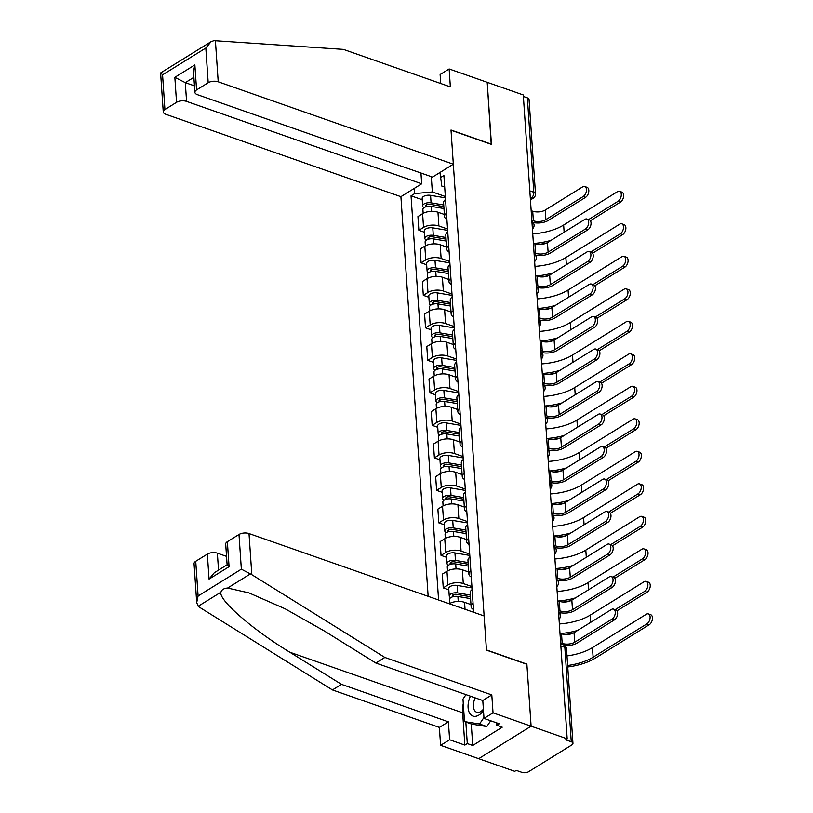 <?xml version="1.0" encoding="UTF-8"?>
<svg xmlns="http://www.w3.org/2000/svg" width="813" height="813" viewBox="0 0 813 813"><rect width="100%" height="100%" fill="white"/><g stroke="black" fill="none" stroke-linecap="round" stroke-linejoin="round"><path stroke-width="1.22" d="M196.705 602.565L194.053 563.683A7.124 3.394 -3.9 0 1 195.73 561.295L198.098 595.99L196.705 602.565L198.189 606.264L199.388 607.179L332.436 689.932L439.386 727.422L440.605 745.338L514.751 771.324L516.285 770.378L521.905 772.35A4.756 2.266 176.1 0 0 528.582 771.73L571.844 744.921A4.756 2.266 176.1 0 0 572.962 743.326A4.756 2.266 176.1 0 0 571.275 741.751L564.842 647.361A4.756 2.795 -70.7 0 0 563.358 644.77L560.706 643.845M186.573 101.391A7.124 3.394 176.1 0 0 176.543 102.326L174.846 77.326L185.293 82.641L186.573 101.391L421.693 183.799L400.911 196.685L428.156 596.346M471.276 723.977L472.739 745.48L502.241 727.198L496.804 725.298L499.253 723.773L484.02 718.438L493.044 712.849L531.113 726.192L478.684 758.681L531.113 726.192L567.189 738.834L523.287 94.948L487.211 82.306L491.225 144.318M227.366 541.692L229.073 566.691L227.122 564.903L225.699 544.08A7.124 3.394 -3.9 0 1 227.366 541.692L238.992 534.487A7.124 3.394 -3.9 0 1 249.012 533.552L484.131 615.959L486.469 650.136L526.895 664.302L531.113 726.192L526.875 664.099L486.448 649.933L451.022 130.232L491.448 144.399L487.211 82.306L449.142 68.963L440.128 74.552L440.737 83.505M567.189 738.834L565.655 739.789L571.275 741.751M523.389 96.462L527.383 97.865A4.756 2.266 -3.9 0 1 529.06 99.44L535.503 193.829A4.756 2.266 176.1 0 0 533.816 192.264L527.383 97.865M444.386 214.48L437.973 212.234A10.925 5.203 176.1 0 0 422.608 213.667L417.943 216.553L418.878 230.313L423.543 227.416A10.925 5.203 -3.9 0 1 438.908 225.984L447.557 229.022M445.544 199.49A10.925 5.203 176.1 0 0 443.583 202.752L444.518 216.502A10.925 5.203 -3.9 0 1 446.479 213.24M424.457 232.264L418.878 230.313M446.906 219.469A10.925 5.203 -3.9 0 1 444.518 216.502M446.601 246.989L440.189 244.743A10.925 5.203 176.1 0 0 424.823 246.176L420.158 249.063L421.093 262.812L425.758 259.926A10.925 5.203 -3.9 0 1 441.134 258.493L449.772 261.522M447.76 231.99A10.925 5.203 176.1 0 0 445.798 235.252L446.733 249.012A10.925 5.203 -3.9 0 1 448.705 245.75M426.673 264.774L421.093 262.812M449.122 251.969A10.925 5.203 -3.9 0 1 446.733 249.012M448.817 279.489L442.404 277.243A10.925 5.203 176.1 0 0 427.038 278.686L422.374 281.572L423.309 295.322L427.973 292.436A10.925 5.203 -3.9 0 1 443.349 291.003L451.987 294.032M449.975 264.499A10.925 5.203 176.1 0 0 448.014 267.762L448.949 281.511A10.925 5.203 -3.9 0 1 450.92 278.249M428.888 297.284L423.309 295.322M451.337 284.479A10.925 5.203 -3.9 0 1 448.949 281.511M451.032 311.999L444.62 309.753A10.925 5.203 176.1 0 0 429.254 311.186L424.589 314.082L425.524 327.832L430.189 324.946A10.925 5.203 -3.9 0 1 445.565 323.513L454.203 326.541M452.191 297.009A10.925 5.203 176.1 0 0 450.229 300.271L451.164 314.021A10.925 5.203 -3.9 0 1 453.136 310.759M431.103 329.783L425.524 327.832M453.552 316.989A10.925 5.203 -3.9 0 1 451.164 314.021M453.248 344.509L446.835 342.263A10.925 5.203 176.1 0 0 431.469 343.696L426.805 346.582L427.75 360.342L432.404 357.446A10.925 5.203 -3.9 0 1 447.78 356.013L456.428 359.041M454.406 329.509A10.925 5.203 176.1 0 0 452.445 332.771L453.38 346.531A10.925 5.203 -3.9 0 1 455.351 343.269M433.319 362.293L427.75 360.342M455.768 349.499A10.925 5.203 -3.9 0 1 453.38 346.531M455.463 377.019L449.061 374.773A10.925 5.203 176.1 0 0 433.685 376.206L429.02 379.092L429.965 392.842L434.62 389.955A10.925 5.203 -3.9 0 1 449.996 388.523L458.644 391.551M456.632 362.019A10.925 5.203 176.1 0 0 454.66 365.281L455.605 379.041A10.925 5.203 -3.9 0 1 457.567 375.779M435.534 394.803L429.965 392.842M457.993 381.998A10.925 5.203 -3.9 0 1 455.605 379.041M457.678 409.518L451.276 407.272A10.925 5.203 176.1 0 0 435.9 408.715L431.236 411.602L432.181 425.351L436.835 422.465A10.925 5.203 -3.9 0 1 452.211 421.032L460.859 424.061M458.847 394.529A10.925 5.203 176.1 0 0 456.876 397.791L457.821 411.541A10.925 5.203 -3.9 0 1 459.782 408.278M437.76 427.313L432.181 425.351M460.209 414.508A10.925 5.203 -3.9 0 1 457.821 411.541M459.894 442.028L453.491 439.782A10.925 5.203 176.1 0 0 438.116 441.215L433.451 444.111L434.396 457.861L439.05 454.975A10.925 5.203 -3.9 0 1 454.426 453.532L463.075 456.571M461.062 427.038A10.925 5.203 176.1 0 0 459.091 430.301L460.036 444.05A10.925 5.203 -3.9 0 1 461.997 440.788M439.975 459.812L434.396 457.861M462.424 447.018A10.925 5.203 -3.9 0 1 460.036 444.05M462.109 474.538L455.707 472.292A10.925 5.203 176.1 0 0 440.331 473.725L435.677 476.611L436.611 490.371L441.276 487.475A10.925 5.203 -3.9 0 1 456.642 486.042L465.29 489.07M463.278 459.538A10.925 5.203 176.1 0 0 461.306 462.8L462.251 476.56A10.925 5.203 -3.9 0 1 464.213 473.298M442.191 492.322L436.611 490.371M464.64 479.528A10.925 5.203 -3.9 0 1 462.251 476.56M464.325 507.048L457.922 504.802A10.925 5.203 176.1 0 0 442.546 506.235L437.892 509.121L438.827 522.871L443.492 519.985A10.925 5.203 -3.9 0 1 458.857 518.552L467.505 521.58M465.493 492.048A10.925 5.203 176.1 0 0 463.532 495.31L464.467 509.06A10.925 5.203 -3.9 0 1 466.428 505.798M444.406 524.832L438.827 522.871M466.855 512.027A10.925 5.203 -3.9 0 1 464.467 509.06M466.54 539.547L460.138 537.302A10.925 5.203 176.1 0 0 444.762 538.745L440.107 541.631L441.042 555.381L445.707 552.494A10.925 5.203 -3.9 0 1 461.073 551.062L469.721 554.09M467.709 524.558A10.925 5.203 176.1 0 0 465.747 527.82L466.682 541.57A10.925 5.203 -3.9 0 1 468.644 538.308M446.622 557.332L441.042 555.381M469.071 544.537A10.925 5.203 -3.9 0 1 466.682 541.57M468.755 572.057L462.353 569.811A10.925 5.203 176.1 0 0 446.977 571.244L442.323 574.141L443.258 587.89L447.922 585.004A10.925 5.203 -3.9 0 1 463.288 583.561L471.936 586.6M469.924 557.068A10.925 5.203 176.1 0 0 467.963 560.33L468.898 574.08A10.925 5.203 -3.9 0 1 470.859 570.817M448.837 589.842L443.258 587.89M471.286 577.047A10.925 5.203 -3.9 0 1 468.898 574.08M470.971 604.567L464.569 602.321A10.925 5.203 176.1 0 0 449.233 603.734M472.14 589.567A10.925 5.203 176.1 0 0 470.178 592.829L471.113 606.589A10.925 5.203 -3.9 0 1 473.075 603.327M473.501 609.547A10.925 5.203 -3.9 0 1 471.113 606.589M431.307 176.645L432.343 191.959L445.341 196.512M444.701 187.092L441.825 186.086L439.965 172.488M473.684 612.301L443.908 175.466L440.321 177.691M432.343 191.959L414.64 193.606L411.043 195.831L438.593 600.004M414.64 193.606L414.284 188.403M422.242 199.754L411.043 195.831M584.75 186.523L587.108 187.356A5.467 3.211 109.3 0 1 588.744 191.919A5.467 3.211 109.3 0 1 585.634 197.305L583.277 196.472A5.467 3.211 -70.7 0 0 586.386 191.096A5.467 3.211 -70.7 0 0 584.75 186.523A5.467 3.211 -70.7 0 0 582.616 186.888L545.249 210.049A8.913 4.248 -3.9 0 1 532.718 211.217L531.184 210.679M583.277 196.472L545.899 219.632A8.913 4.248 -3.9 0 1 533.369 220.801L531.834 220.262M533.145 222.528A11.992 5.711 176.1 0 0 548.257 220.455L585.634 197.305M619.587 191.319L621.945 192.142A5.467 3.211 109.3 0 1 623.581 196.716A5.467 3.211 109.3 0 1 620.461 202.091L618.104 201.268A5.467 3.211 -70.7 0 0 621.223 195.892A5.467 3.211 -70.7 0 0 619.587 191.319A5.467 3.211 -70.7 0 0 617.453 191.685L563.653 225.028A42.764 20.366 -3.9 0 1 532.759 233.89M443.847 206.634L429.782 204.256A2.856 1.362 176.1 0 0 425.748 205.74A2.856 1.362 176.1 0 0 426.54 206.604M443.735 204.988L431.083 202.844A5.935 2.825 176.1 0 0 422.669 205.953A5.935 2.825 176.1 0 0 424.101 207.64M445.433 197.864L430.575 195.344A5.935 2.825 176.1 0 0 422.15 198.453L422.669 205.953M443.979 208.535L431.327 206.39A5.935 2.825 176.1 0 0 422.902 209.5L423.167 213.341M538.714 244.418A45.843 21.839 176.1 0 0 546.417 243.107M590.401 220.73L620.461 202.091M618.104 201.268L588.551 219.591M551.041 240.343A42.764 20.366 -3.9 0 1 534.07 243.422M586.966 219.032L589.323 219.856A5.467 3.211 109.3 0 1 590.96 224.429A5.467 3.211 109.3 0 1 587.85 229.805L585.492 228.981A5.467 3.211 -70.7 0 0 588.602 223.605A5.467 3.211 -70.7 0 0 586.966 219.032A5.467 3.211 -70.7 0 0 584.832 219.398L547.464 242.559A8.913 4.248 -3.9 0 1 534.934 243.727L533.399 243.189M585.492 228.981L548.114 252.142A8.913 4.248 -3.9 0 1 535.584 253.31L534.05 252.772M535.361 255.038A11.992 5.711 176.1 0 0 550.472 252.965L587.85 229.805M589.181 251.542L591.539 252.365A5.467 3.211 109.3 0 1 593.175 256.938A5.467 3.211 109.3 0 1 590.065 262.314L587.708 261.491A5.467 3.211 -70.7 0 0 590.827 256.105A5.467 3.211 -70.7 0 0 589.181 251.542A5.467 3.211 -70.7 0 0 587.047 251.908L549.679 275.058A8.913 4.248 -3.9 0 1 537.149 276.227L535.615 275.688M587.708 261.491L550.33 284.652A8.913 4.248 -3.9 0 1 537.8 285.82L536.265 285.282M537.576 287.548A11.992 5.711 176.1 0 0 552.688 285.475L590.065 262.314M453.339 164.196L218.209 81.788A7.124 3.394 176.1 0 0 208.189 82.723L196.573 89.918A7.124 3.394 176.1 0 0 194.896 92.316A7.124 3.394 176.1 0 0 197.427 94.674L432.546 177.082L453.339 164.196L451.012 130.019L491.428 144.196M208.189 82.723L205.821 48.028L211.075 41.666L214.002 40.65L343.411 49.39L450.361 86.879L449.142 68.963M176.543 102.326L164.927 109.531A7.124 3.394 176.1 0 0 163.261 111.92A7.124 3.394 176.1 0 0 165.781 114.277L400.911 196.685M420.961 173.017L421.693 183.799M193.88 77.326L185.293 82.641L194.459 85.853M194.896 92.316L193.484 71.493L194.866 64.918L196.573 89.918M211.075 41.666L160.689 72.896L162.57 74.837L164.927 109.531M249.012 533.552L251.817 574.689L241.349 569.181L238.992 534.487M484.02 718.438L482.8 700.521L375.84 663.032L324.153 630.878L285.129 608.805L248.991 592.901L227.599 588.043C223.88 588.327 221.664 589.699 220.943 592.169C218.331 599.781 252.569 629.648 289.763 652.189L341.45 684.343L448.41 721.832L449.63 739.749L464.853 745.094L462.658 712.788A26.727 15.721 109.3 0 1 463.278 703.418M375.84 663.032L384.864 657.443L491.814 694.932L493.044 712.849M251.817 574.689L384.864 657.443M482.8 700.521L491.814 694.932M195.73 561.295L207.345 554.1A7.124 3.394 -3.9 0 1 217.366 553.165L218.524 570.126M226.532 556.377L217.366 553.165M472.739 745.48L467.302 743.57L464.853 745.094M440.605 745.338L449.63 739.749M439.386 727.422L448.41 721.832M332.436 689.932L341.45 684.343M496.804 725.298L496.641 722.859M465.839 722.066L467.302 743.57M227.112 564.801L214.297 572.738L209.053 579.1L207.345 554.1M470.402 696.172A15.437 9.085 -70.7 0 0 469.192 712.33A15.437 9.085 -70.7 0 0 478.959 715.044A15.437 9.085 -70.7 0 0 483.491 710.613M475.31 697.889A10.569 6.219 -70.7 0 0 476.692 712.229A10.569 6.219 -70.7 0 0 480.818 711.527A10.569 6.219 -70.7 0 0 483.389 709.18M490.696 720.775L486.824 726.537L471.764 724.149L464.518 721.609L462.983 699.109L465.991 694.627M483.959 717.483L479.568 723.997L464.518 721.609M486.824 726.537L479.568 723.997M621.803 223.829L624.16 224.652A5.467 3.211 109.3 0 1 625.797 229.225A5.467 3.211 109.3 0 1 622.677 234.601L620.329 233.778A5.467 3.211 -70.7 0 0 623.439 228.402A5.467 3.211 -70.7 0 0 621.803 223.829A5.467 3.211 -70.7 0 0 619.669 224.195L565.868 257.528A42.764 20.366 -3.9 0 1 534.974 266.39M446.063 239.134L432.008 236.766A2.856 1.362 176.1 0 0 427.963 238.25A2.856 1.362 176.1 0 0 428.756 239.103M445.951 237.498L433.299 235.353A5.935 2.825 176.1 0 0 424.884 238.463A5.935 2.825 176.1 0 0 426.317 240.14M447.648 230.364L432.79 227.853A5.935 2.825 176.1 0 0 424.366 230.963L424.884 238.463M446.195 241.034L433.542 238.9A5.935 2.825 176.1 0 0 425.118 242L425.382 245.851M540.93 276.928A45.843 21.839 176.1 0 0 548.633 275.617M592.616 253.239L622.677 234.601M620.329 233.778L590.766 252.091M553.257 272.843A42.764 20.366 -3.9 0 1 536.285 275.932M624.018 256.339L626.376 257.162A5.467 3.211 109.3 0 1 628.012 261.735A5.467 3.211 109.3 0 1 624.902 267.111L622.545 266.288A5.467 3.211 -70.7 0 0 625.654 260.902A5.467 3.211 -70.7 0 0 624.018 256.339A5.467 3.211 -70.7 0 0 621.884 256.695L568.084 290.038A42.764 20.366 -3.9 0 1 537.19 298.899M448.278 271.644L434.223 269.266A2.856 1.362 176.1 0 0 430.179 270.759A2.856 1.362 176.1 0 0 430.971 271.613M448.166 269.997L435.514 267.863A5.935 2.825 176.1 0 0 427.099 270.973A5.935 2.825 176.1 0 0 428.532 272.65M449.863 262.873L435.006 260.363A5.935 2.825 176.1 0 0 426.581 263.463L427.099 270.973M448.41 273.544L435.758 271.41A5.935 2.825 176.1 0 0 427.343 274.509L427.597 278.361M543.145 309.438A45.843 21.839 176.1 0 0 550.848 308.127M594.831 285.739L624.902 267.111M622.545 266.288L592.982 284.601M555.472 305.353A42.764 20.366 -3.9 0 1 538.501 308.432M591.407 284.052L593.754 284.875A5.467 3.211 109.3 0 1 595.39 289.438A5.467 3.211 109.3 0 1 592.281 294.824L589.923 294.001A5.467 3.211 -70.7 0 0 593.043 288.615A5.467 3.211 -70.7 0 0 591.407 284.052A5.467 3.211 -70.7 0 0 589.273 284.408L551.895 307.568A8.913 4.248 -3.9 0 1 539.365 308.737L537.83 308.198M589.923 294.001L552.545 317.151A8.913 4.248 -3.9 0 1 540.015 318.32L538.48 317.781M539.791 320.048A11.992 5.711 176.1 0 0 554.903 317.985L592.281 294.824M593.622 316.552L595.98 317.385A5.467 3.211 109.3 0 1 597.616 321.948A5.467 3.211 109.3 0 1 594.496 327.334L592.138 326.501A5.467 3.211 -70.7 0 0 595.258 321.125A5.467 3.211 -70.7 0 0 593.622 316.552A5.467 3.211 -70.7 0 0 591.488 316.918L554.11 340.078A8.913 4.248 -3.9 0 1 541.58 341.247L540.045 340.708M592.138 326.501L554.761 349.661A8.913 4.248 -3.9 0 1 542.23 350.83L540.696 350.291M542.007 352.557A11.992 5.711 176.1 0 0 557.118 350.484L594.496 327.334M595.838 349.062L598.195 349.885A5.467 3.211 109.3 0 1 599.831 354.458A5.467 3.211 109.3 0 1 596.712 359.834L594.354 359.011A5.467 3.211 -70.7 0 0 597.474 353.635A5.467 3.211 -70.7 0 0 595.838 349.062A5.467 3.211 -70.7 0 0 593.703 349.427L556.326 372.588A8.913 4.248 -3.9 0 1 543.795 373.756L542.261 373.218M594.354 359.011L556.976 382.171A8.913 4.248 -3.9 0 1 544.446 383.34L542.911 382.801M544.222 385.067A11.992 5.711 176.1 0 0 559.334 382.994L596.712 359.834M626.234 288.839L628.591 289.672A5.467 3.211 109.3 0 1 630.227 294.235A5.467 3.211 109.3 0 1 627.118 299.621L624.76 298.788A5.467 3.211 -70.7 0 0 627.87 293.412A5.467 3.211 -70.7 0 0 626.234 288.839A5.467 3.211 -70.7 0 0 624.099 289.204L570.299 322.548A42.764 20.366 -3.9 0 1 539.405 331.409M450.493 304.153L436.439 301.775A2.856 1.362 176.1 0 0 432.394 303.269A2.856 1.362 176.1 0 0 433.187 304.123M450.382 302.507L437.729 300.373A5.935 2.825 176.1 0 0 429.315 303.473A5.935 2.825 176.1 0 0 430.748 305.16M452.079 295.383L437.221 292.873A5.935 2.825 176.1 0 0 428.797 295.973L429.315 303.473M450.626 306.054L437.973 303.91A5.935 2.825 176.1 0 0 429.559 307.019L429.813 310.861M545.36 341.948A45.843 21.839 176.1 0 0 553.064 340.637M597.047 318.249L627.118 299.621M624.76 298.788L595.197 317.111M557.688 337.862A42.764 20.366 -3.9 0 1 540.716 340.942M628.449 321.348L630.807 322.172A5.467 3.211 109.3 0 1 632.443 326.745A5.467 3.211 109.3 0 1 629.333 332.121L626.975 331.298A5.467 3.211 -70.7 0 0 630.085 325.922A5.467 3.211 -70.7 0 0 628.449 321.348A5.467 3.211 -70.7 0 0 626.315 321.714L572.515 355.057A42.764 20.366 -3.9 0 1 541.621 363.919M452.709 336.663L438.654 334.285A2.856 1.362 176.1 0 0 434.609 335.769A2.856 1.362 176.1 0 0 435.402 336.633M452.597 335.017L439.945 332.873A5.935 2.825 176.1 0 0 431.53 335.982A5.935 2.825 176.1 0 0 432.963 337.669M454.304 327.893L439.437 325.373A5.935 2.825 176.1 0 0 431.022 328.482L431.53 335.982M452.841 338.554L440.189 336.419A5.935 2.825 176.1 0 0 431.774 339.529L432.028 343.371M547.576 374.447A45.843 21.839 176.1 0 0 555.279 373.137M599.262 350.759L629.333 332.121M626.975 331.298L597.413 349.61M559.903 370.372A42.764 20.366 -3.9 0 1 542.932 373.452M630.664 353.858L633.022 354.681A5.467 3.211 109.3 0 1 634.658 359.255A5.467 3.211 109.3 0 1 631.549 364.631L629.191 363.807A5.467 3.211 -70.7 0 0 632.311 358.421A5.467 3.211 -70.7 0 0 630.664 353.858A5.467 3.211 -70.7 0 0 628.54 354.224L574.73 387.557A42.764 20.366 -3.9 0 1 543.846 396.419M454.924 369.163L440.87 366.785A2.856 1.362 176.1 0 0 436.825 368.279A2.856 1.362 176.1 0 0 437.618 369.132M454.813 367.527L442.16 365.383A5.935 2.825 176.1 0 0 433.746 368.492A5.935 2.825 176.1 0 0 435.179 370.169M456.52 360.393L441.652 357.883A5.935 2.825 176.1 0 0 433.238 360.992L433.746 368.492M455.056 371.063L442.404 368.929A5.935 2.825 176.1 0 0 433.99 372.029L434.254 375.88M549.791 406.957A45.843 21.839 176.1 0 0 557.494 405.646M601.478 383.258L631.549 364.631M629.191 363.807L599.628 382.12M562.118 402.872A42.764 20.366 -3.9 0 1 545.147 405.961M598.053 381.571L600.411 382.395A5.467 3.211 109.3 0 1 602.047 386.968A5.467 3.211 109.3 0 1 598.927 392.344L596.569 391.52A5.467 3.211 -70.7 0 0 599.689 386.134A5.467 3.211 -70.7 0 0 598.053 381.571A5.467 3.211 -70.7 0 0 595.919 381.937L558.541 405.087A8.913 4.248 -3.9 0 1 546.011 406.256L544.476 405.717M596.569 391.52L559.192 414.681A8.913 4.248 -3.9 0 1 546.661 415.85L545.127 415.311M546.438 417.577A11.992 5.711 176.1 0 0 561.549 415.504L598.927 392.344M632.89 386.368L635.238 387.191A5.467 3.211 109.3 0 1 636.884 391.754A5.467 3.211 109.3 0 1 633.764 397.14L631.406 396.317A5.467 3.211 -70.7 0 0 634.526 390.931A5.467 3.211 -70.7 0 0 632.89 386.368A5.467 3.211 -70.7 0 0 630.756 386.724L576.945 420.067A42.764 20.366 -3.9 0 1 546.062 428.929M457.14 401.673L443.085 399.295A2.856 1.362 176.1 0 0 439.04 400.789A2.856 1.362 176.1 0 0 439.833 401.642M457.028 400.026L444.376 397.892A5.935 2.825 176.1 0 0 435.961 401.002A5.935 2.825 176.1 0 0 437.394 402.679M458.735 392.903L443.868 390.392A5.935 2.825 176.1 0 0 435.453 393.492L435.961 401.002M457.272 403.573L444.62 401.429A5.935 2.825 176.1 0 0 436.205 404.539L436.469 408.39M552.007 439.467A45.843 21.839 176.1 0 0 559.72 438.156M603.693 415.768L633.764 397.14M631.406 396.317L601.844 414.63M564.334 435.382A42.764 20.366 -3.9 0 1 547.362 438.461M600.268 414.071L602.626 414.904A5.467 3.211 109.3 0 1 604.262 419.467A5.467 3.211 109.3 0 1 601.142 424.853L598.785 424.02A5.467 3.211 -70.7 0 0 601.905 418.644A5.467 3.211 -70.7 0 0 600.268 414.071A5.467 3.211 -70.7 0 0 598.134 414.437L560.757 437.597A8.913 4.248 -3.9 0 1 548.226 438.766L546.692 438.227M598.785 424.02L561.417 447.18A8.913 4.248 -3.9 0 1 548.887 448.349L547.342 447.811M548.653 450.077A11.992 5.711 176.1 0 0 563.765 448.014L601.142 424.853M635.105 418.868L637.463 419.701A5.467 3.211 109.3 0 1 639.099 424.264A5.467 3.211 109.3 0 1 635.979 429.65L633.622 428.817A5.467 3.211 -70.7 0 0 636.742 423.441A5.467 3.211 -70.7 0 0 635.105 418.868A5.467 3.211 -70.7 0 0 632.971 419.234L579.161 452.577A42.764 20.366 -3.9 0 1 548.277 461.438M459.355 434.183L445.3 431.805A2.856 1.362 176.1 0 0 441.256 433.299A2.856 1.362 176.1 0 0 442.048 434.152M459.243 432.536L446.601 430.402A5.935 2.825 176.1 0 0 438.177 433.502A5.935 2.825 176.1 0 0 439.609 435.189M460.951 425.412L446.083 422.892A5.935 2.825 176.1 0 0 437.668 426.002L438.177 433.502M459.487 436.083L446.835 433.939A5.935 2.825 176.1 0 0 438.42 437.048L438.685 440.89M554.222 471.977A45.843 21.839 176.1 0 0 561.935 470.666M605.909 448.278L635.979 429.65M633.622 428.817L604.059 447.14M566.549 467.892A42.764 20.366 -3.9 0 1 549.578 470.971M602.484 446.581L604.842 447.414A5.467 3.211 109.3 0 1 606.478 451.977A5.467 3.211 109.3 0 1 603.358 457.353L601 456.53A5.467 3.211 -70.7 0 0 604.12 451.154A5.467 3.211 -70.7 0 0 602.484 446.581A5.467 3.211 -70.7 0 0 600.35 446.947L562.972 470.107A8.913 4.248 -3.9 0 1 550.442 471.276L548.907 470.737M601 456.53L563.633 479.69A8.913 4.248 -3.9 0 1 551.102 480.859L549.558 480.32M550.868 482.587A11.992 5.711 176.1 0 0 565.98 480.513L603.358 457.353M637.321 451.378L639.679 452.201A5.467 3.211 109.3 0 1 641.315 456.774A5.467 3.211 109.3 0 1 638.195 462.15L635.837 461.327A5.467 3.211 -70.7 0 0 638.957 455.951A5.467 3.211 -70.7 0 0 637.321 451.378A5.467 3.211 -70.7 0 0 635.187 451.743L581.376 485.087A42.764 20.366 -3.9 0 1 550.492 493.948M461.581 466.692L447.516 464.314A2.856 1.362 176.1 0 0 443.471 465.798A2.856 1.362 176.1 0 0 444.264 466.662M461.459 465.046L448.817 462.902A5.935 2.825 176.1 0 0 440.392 466.012A5.935 2.825 176.1 0 0 441.825 467.699M463.166 457.912L448.298 455.402A5.935 2.825 176.1 0 0 439.884 458.512L440.392 466.012M461.703 468.583L449.05 466.449A5.935 2.825 176.1 0 0 440.636 469.558L440.9 473.4M556.438 504.477A45.843 21.839 176.1 0 0 564.151 503.166M608.124 480.788L638.195 462.15M635.837 461.327L606.274 479.64M568.765 500.401A42.764 20.366 -3.9 0 1 551.793 503.481M604.699 479.091L607.057 479.914A5.467 3.211 109.3 0 1 608.693 484.487A5.467 3.211 109.3 0 1 605.573 489.863L603.216 489.04A5.467 3.211 -70.7 0 0 606.335 483.664A5.467 3.211 -70.7 0 0 604.699 479.091A5.467 3.211 -70.7 0 0 602.565 479.457L565.187 502.617A8.913 4.248 -3.9 0 1 552.657 503.786L551.123 503.247M603.216 489.04L565.848 512.2A8.913 4.248 -3.9 0 1 553.318 513.369L551.773 512.83M553.084 515.096A11.992 5.711 176.1 0 0 568.206 513.023L605.573 489.863M639.536 483.887L641.894 484.711A5.467 3.211 109.3 0 1 643.53 489.284A5.467 3.211 109.3 0 1 640.41 494.66L638.053 493.837A5.467 3.211 -70.7 0 0 641.172 488.45A5.467 3.211 -70.7 0 0 639.536 483.887A5.467 3.211 -70.7 0 0 637.402 484.253L583.592 517.586A42.764 20.366 -3.9 0 1 552.708 526.448M463.796 499.192L449.731 496.814A2.856 1.362 176.1 0 0 445.687 498.308A2.856 1.362 176.1 0 0 446.479 499.162M463.684 497.556L451.032 495.412A5.935 2.825 176.1 0 0 442.607 498.521A5.935 2.825 176.1 0 0 444.04 500.198M465.382 490.422L450.514 487.912A5.935 2.825 176.1 0 0 442.099 491.022L442.607 498.521M463.918 501.093L451.266 498.958A5.935 2.825 176.1 0 0 442.851 502.058L443.115 505.91M558.653 536.986A45.843 21.839 176.1 0 0 566.366 535.676M610.339 513.288L640.41 494.66M638.053 493.837L608.49 512.149M570.98 532.901A42.764 20.366 -3.9 0 1 554.019 535.991M606.915 511.601L609.272 512.424A5.467 3.211 109.3 0 1 610.909 516.997A5.467 3.211 109.3 0 1 607.789 522.373L605.431 521.55A5.467 3.211 -70.7 0 0 608.551 516.164A5.467 3.211 -70.7 0 0 606.915 511.601A5.467 3.211 -70.7 0 0 604.781 511.956L567.403 535.117A8.913 4.248 -3.9 0 1 554.873 536.285L553.338 535.747M605.431 521.55L568.063 544.71A8.913 4.248 -3.9 0 1 555.533 545.879L553.988 545.34M555.299 547.606A11.992 5.711 176.1 0 0 570.421 545.533L607.789 522.373M641.752 516.397L644.109 517.22A5.467 3.211 109.3 0 1 645.746 521.783A5.467 3.211 109.3 0 1 642.626 527.17L640.268 526.336A5.467 3.211 -70.7 0 0 643.388 520.96A5.467 3.211 -70.7 0 0 641.752 516.397A5.467 3.211 -70.7 0 0 639.618 516.753L585.807 550.096A42.764 20.366 -3.9 0 1 554.923 558.958M466.012 531.702L451.947 529.324A2.856 1.362 176.1 0 0 447.902 530.818A2.856 1.362 176.1 0 0 448.695 531.672M465.9 530.056L453.248 527.922A5.935 2.825 176.1 0 0 444.823 531.031A5.935 2.825 176.1 0 0 446.256 532.708M467.597 522.932L452.729 520.422A5.935 2.825 176.1 0 0 444.315 523.521L444.823 531.031M466.134 533.602L453.491 531.458A5.935 2.825 176.1 0 0 445.067 534.568L445.331 538.409M560.879 569.496A45.843 21.839 176.1 0 0 568.582 568.185M612.555 545.797L642.626 527.17M640.268 526.336L610.705 544.659M573.195 565.411A42.764 20.366 -3.9 0 1 556.234 568.49M609.13 544.1L611.488 544.934A5.467 3.211 109.3 0 1 613.124 549.497A5.467 3.211 109.3 0 1 610.004 554.883L607.646 554.049A5.467 3.211 -70.7 0 0 610.766 548.673A5.467 3.211 -70.7 0 0 609.13 544.1A5.467 3.211 -70.7 0 0 606.996 544.466L569.618 567.626A8.913 4.248 -3.9 0 1 557.098 568.795L555.553 568.257M607.646 554.049L570.279 577.21A8.913 4.248 -3.9 0 1 557.748 578.378L556.214 577.84M557.525 580.106A11.992 5.711 176.1 0 0 572.637 578.043L610.004 554.883M643.967 548.897L646.325 549.73A5.467 3.211 109.3 0 1 647.961 554.293A5.467 3.211 109.3 0 1 644.841 559.679L642.483 558.846A5.467 3.211 -70.7 0 0 645.603 553.47A5.467 3.211 -70.7 0 0 643.967 548.897A5.467 3.211 -70.7 0 0 641.833 549.263L588.023 582.606A42.764 20.366 -3.9 0 1 557.139 591.468M468.227 564.212L454.162 561.834A2.856 1.362 176.1 0 0 450.128 563.328A2.856 1.362 176.1 0 0 450.91 564.181M468.115 562.566L455.463 560.431A5.935 2.825 176.1 0 0 447.038 563.531A5.935 2.825 176.1 0 0 448.471 565.218M469.812 555.442L454.945 552.921A5.935 2.825 176.1 0 0 446.53 556.031L447.038 563.531M468.349 566.112L455.707 563.968A5.935 2.825 176.1 0 0 447.282 567.078L447.546 570.919M563.094 602.006A45.843 21.839 176.1 0 0 570.797 600.685M614.77 578.307L644.841 559.679M642.483 558.846L612.931 577.169M575.411 597.921A42.764 20.366 -3.9 0 1 558.45 601M611.346 576.61L613.703 577.433A5.467 3.211 109.3 0 1 615.339 582.006A5.467 3.211 109.3 0 1 612.219 587.382L609.862 586.559A5.467 3.211 -70.7 0 0 612.982 581.183A5.467 3.211 -70.7 0 0 611.346 576.61A5.467 3.211 -70.7 0 0 609.211 576.976L571.844 600.136A8.913 4.248 -3.9 0 1 559.314 601.305L557.769 600.766M609.862 586.559L572.494 609.72A8.913 4.248 -3.9 0 1 559.964 610.888L558.429 610.35M559.74 612.616A11.992 5.711 176.1 0 0 574.852 610.543L612.219 587.382M646.183 581.407L648.54 582.23A5.467 3.211 109.3 0 1 650.176 586.803A5.467 3.211 109.3 0 1 647.057 592.179L644.699 591.356A5.467 3.211 -70.7 0 0 647.819 585.98A5.467 3.211 -70.7 0 0 646.183 581.407A5.467 3.211 -70.7 0 0 644.048 581.773L590.238 615.116A42.764 20.366 -3.9 0 1 559.354 623.967M470.442 596.722L456.378 594.344A2.856 1.362 176.1 0 0 452.343 595.827A2.856 1.362 176.1 0 0 453.126 596.691M470.331 595.075L457.678 592.931A5.935 2.825 176.1 0 0 449.254 596.041A5.935 2.825 176.1 0 0 450.687 597.718M472.028 587.941L457.17 585.431A5.935 2.825 176.1 0 0 448.746 588.541L449.254 596.041M470.575 598.612L457.922 596.478A5.935 2.825 176.1 0 0 449.498 599.588L449.762 603.429M565.309 634.506A45.843 21.839 176.1 0 0 573.013 633.195M616.986 610.817L647.057 592.179M644.699 591.356L615.146 609.669M577.637 630.421A42.764 20.366 -3.9 0 1 560.665 633.51M613.561 609.12L615.919 609.943A5.467 3.211 109.3 0 1 617.555 614.516A5.467 3.211 109.3 0 1 614.435 619.892L612.087 619.069A5.467 3.211 -70.7 0 0 615.197 613.693A5.467 3.211 -70.7 0 0 613.561 609.12A5.467 3.211 -70.7 0 0 611.427 609.486L574.059 632.646A8.913 4.248 -3.9 0 1 561.529 633.815L559.984 633.276M612.087 619.069L574.71 642.229A8.913 4.248 -3.9 0 1 562.179 643.398L560.645 642.859M564.74 645.532A11.992 5.711 176.1 0 0 577.067 643.053L614.435 619.892M648.398 613.917L650.756 614.74A5.467 3.211 109.3 0 1 652.392 619.313A5.467 3.211 109.3 0 1 649.272 624.689L646.914 623.866A5.467 3.211 -70.7 0 0 650.034 618.48A5.467 3.211 -70.7 0 0 648.398 613.917A5.467 3.211 -70.7 0 0 646.264 614.272L592.464 647.615A42.764 20.366 -3.9 0 1 566.996 655.918M567.759 666.985A45.843 21.839 176.1 0 0 595.472 658.032L649.272 624.689M646.914 623.866L593.114 657.199A42.764 20.366 -3.9 0 1 567.657 665.501M558.795 615.695A4.756 2.795 -70.7 0 0 558.998 613.581A4.756 2.795 -70.7 0 0 558.531 611.884M556.57 583.195A4.756 2.795 -70.7 0 0 556.783 581.071A4.756 2.795 -70.7 0 0 556.316 579.374M554.354 550.686A4.756 2.795 -70.7 0 0 554.568 548.572A4.756 2.795 -70.7 0 0 554.1 546.875M552.139 518.176A4.756 2.795 -70.7 0 0 552.352 516.062A4.756 2.795 -70.7 0 0 551.885 514.365M549.923 485.666A4.756 2.795 -70.7 0 0 550.137 483.552A4.756 2.795 -70.7 0 0 549.669 481.855M547.708 453.166A4.756 2.795 -70.7 0 0 547.921 451.042A4.756 2.795 -70.7 0 0 547.454 449.345M545.493 420.656A4.756 2.795 -70.7 0 0 545.706 418.543A4.756 2.795 -70.7 0 0 545.238 416.845M543.277 388.147A4.756 2.795 -70.7 0 0 543.49 386.033A4.756 2.795 -70.7 0 0 543.013 384.336M541.062 355.647A4.756 2.795 -70.7 0 0 541.275 353.523A4.756 2.795 -70.7 0 0 540.797 351.826M538.846 323.137A4.756 2.795 -70.7 0 0 539.049 321.013A4.756 2.795 -70.7 0 0 538.582 319.316M536.631 290.627A4.756 2.795 -70.7 0 0 536.834 288.513A4.756 2.795 -70.7 0 0 536.367 286.816M534.415 258.117A4.756 2.795 -70.7 0 0 534.619 256.004A4.756 2.795 -70.7 0 0 534.151 254.306M532.2 225.618A4.756 2.795 -70.7 0 0 532.403 223.494A4.756 2.795 -70.7 0 0 531.936 221.797M530.361 198.738L531.041 198.321A4.756 2.795 -70.7 0 0 533.816 192.264L529.832 190.862M530.32 198.067L531.041 198.321A4.756 3.1 -121.8 0 0 533.257 198.189A4.756 4.756 0 0 0 535.503 193.829M465.046 609.272L464.569 602.321M463.288 583.561L462.353 569.811M461.073 551.062L460.138 537.302M458.857 518.552L457.922 504.802M456.642 486.042L455.707 472.292M454.426 453.532L453.491 439.782M452.211 421.032L451.276 407.272M449.996 388.523L449.061 374.773M447.78 356.013L446.835 342.263M445.565 323.513L444.62 309.753M443.349 291.003L442.404 277.243M441.134 258.493L440.189 244.743M438.908 225.984L437.973 212.234M447.922 585.004L446.977 571.244M445.707 552.494L444.762 538.745M443.492 519.985L442.546 506.235M441.276 487.475L440.331 473.725M439.05 454.975L438.116 441.215M436.835 422.465L435.9 408.715M434.62 389.955L433.685 376.206M432.404 357.446L431.469 343.696M430.189 324.946L429.254 311.186M427.973 292.436L427.038 278.686M425.758 259.926L424.823 246.176M423.543 227.416L422.608 213.667M560.858 645.959L564.842 647.361A4.756 2.266 176.1 0 1 566.529 648.926A4.756 4.756 0 0 0 563.358 644.77M532.718 211.217L533.369 220.801M545.249 210.049L545.899 219.632M426.744 206.553L426.622 204.673M431.083 202.844L430.575 195.344M431.662 211.35L431.327 206.39M564.141 232.223L563.653 225.028M534.934 243.727L535.584 253.31M547.464 242.559L548.114 252.142M537.149 276.227L537.8 285.82M549.679 275.058L550.33 284.652M205.821 48.028L162.57 74.837M174.846 77.326L194.866 64.918M215.404 40.65L218.209 81.788M250.353 573.948L227.599 588.043M220.943 592.169L198.189 606.264M198.098 595.99L241.349 569.181M229.073 566.691L209.053 579.1M462.658 712.788L289.763 652.189M428.959 239.052L428.837 237.183M433.299 235.353L432.79 227.853M433.878 243.859L433.542 238.9M566.356 264.733L565.868 257.528M431.175 271.562L431.053 269.692M435.514 267.863L435.006 260.363M436.093 276.359L435.758 271.41M568.572 297.233L568.084 290.038M539.365 308.737L540.015 318.32M551.895 307.568L552.545 317.151M541.58 341.247L542.23 350.83M554.11 340.078L554.761 349.661M543.795 373.756L544.446 383.34M556.326 372.588L556.976 382.171M433.39 304.072L433.268 302.192M437.729 300.373L437.221 292.873M438.309 308.869L437.973 303.91M570.787 329.743L570.299 322.548M435.616 336.582L435.483 334.702M439.945 332.873L439.437 325.373M440.524 341.379L440.189 336.419M573.002 362.252L572.515 355.057M437.831 369.082L437.699 367.212M442.16 365.383L441.652 357.883M442.739 373.889L442.404 368.929M575.218 394.752L574.73 387.557M546.011 406.256L546.661 415.85M558.541 405.087L559.192 414.681M440.046 401.592L439.914 399.722M444.376 397.892L443.868 390.392M444.965 406.388L444.62 401.429M577.433 427.262L576.945 420.067M548.226 438.766L548.887 448.349M560.757 437.597L561.417 447.18M442.262 434.101L442.13 432.221M446.601 430.402L446.083 422.892M447.18 438.898L446.835 433.939M579.649 459.772L579.161 452.577M550.442 471.276L551.102 480.859M562.972 470.107L563.633 479.69M444.477 466.611L444.345 464.731M448.817 462.902L448.298 455.402M449.396 471.408L449.05 466.449M581.864 492.282L581.376 485.087M552.657 503.786L553.318 513.369M565.187 502.617L565.848 512.2M446.693 499.111L446.561 497.241M451.032 495.412L450.514 487.912M451.611 503.918L451.266 498.958M584.09 524.781L583.592 517.586M554.873 536.285L555.533 545.879M567.403 535.117L568.063 544.71M448.908 531.621L448.776 529.741M453.248 527.922L452.729 520.422M453.827 536.417L453.491 531.458M586.305 557.291L585.807 550.096M557.098 568.795L557.748 578.378M569.618 567.626L570.279 577.21M451.124 564.131L450.991 562.25M455.463 560.431L454.945 552.921M456.042 568.927L455.707 563.968M588.521 589.801L588.023 582.606M559.314 601.305L559.964 610.888M571.844 600.136L572.494 609.72M453.339 596.64L453.207 594.76M457.678 592.931L457.17 585.431M458.258 601.437L457.922 596.478M590.736 622.311L590.238 615.116M561.529 633.815L562.179 643.398M574.059 632.646L574.71 642.229M593.114 657.199L592.464 647.615M532.424 229.012A4.756 4.756 0 0 0 531.905 221.39M534.649 261.512A4.756 4.756 0 0 0 534.121 253.9M536.865 294.021A4.756 4.756 0 0 0 536.336 286.4M539.08 326.531A4.756 4.756 0 0 0 538.562 318.909M541.295 359.041A4.756 4.756 0 0 0 540.777 351.419M543.511 391.541A4.756 4.756 0 0 0 542.993 383.929M545.726 424.051A4.756 4.756 0 0 0 545.208 416.429M547.942 456.56A4.756 4.756 0 0 0 547.423 448.939M550.157 489.07A4.756 4.756 0 0 0 549.639 481.448M552.373 521.57A4.756 4.756 0 0 0 551.854 513.948M554.588 554.08A4.756 4.756 0 0 0 554.07 546.458M556.803 586.59A4.756 4.756 0 0 0 556.285 578.968M559.019 619.089A4.756 4.756 0 0 0 558.501 611.478M566.529 648.926L572.962 743.326M533.257 198.189L530.442 199.937M163.261 111.92L160.608 73.038"/></g></svg>
